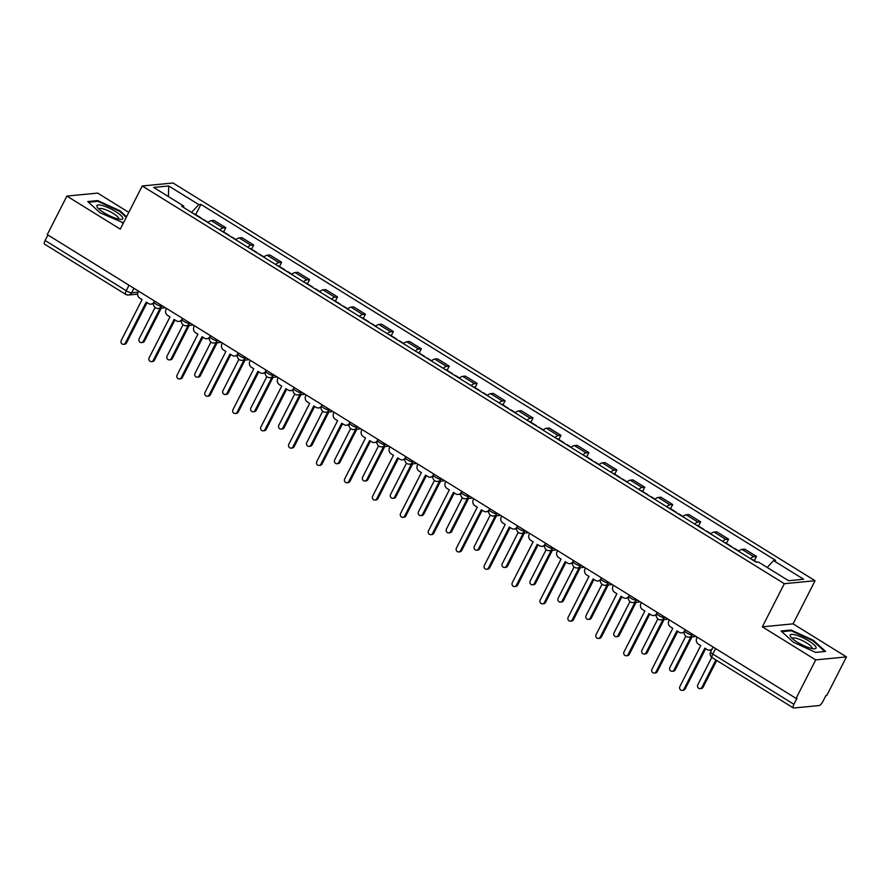 <?xml version="1.0" encoding="UTF-8"?>
<svg xmlns="http://www.w3.org/2000/svg" width="891" height="891" viewBox="0 0 891 891"><rect width="100%" height="100%" fill="white"/><g stroke="black" fill="none" stroke-linecap="round" stroke-linejoin="round"><path stroke-width="1.34" d="M128.783 212.381L97.642 193.091L66.892 196.076L47.268 234.589L796.075 698.399L815.699 659.897L846.45 656.912L793.09 623.856L815.076 580.709L172.988 182.989L142.237 185.974L784.325 583.694L762.34 626.841L815.699 659.897M846.45 656.912L826.826 695.414L825.935 695.503L822.872 701.495A4.466 1.481 121.8 0 1 819.107 705.549L793.736 708.011A4.466 1.481 121.8 0 1 793.358 707.933L712.254 657.692A4.466 1.481 -58.2 0 1 712.811 654.072L793.926 704.313A4.466 1.481 121.8 0 0 793.358 707.933M66.892 196.076L120.252 229.132L142.237 185.974M137.626 294.119L128.449 295.01A4.466 4.087 -95.5 0 1 126.043 294.431A4.466 1.481 -58.2 0 1 125.664 294.364L44.55 244.123A4.466 1.481 -58.2 0 1 45.107 240.492L126.221 290.733A4.466 1.036 27 0 0 131.59 292.783L138.083 292.148M47.914 234.99L45.107 240.492M793.926 704.313L796.977 698.31L796.075 698.399M750.489 558.624A10.269 3.397 -58.2 0 1 753.775 556.697L756.504 556.43L744.687 549.112L741.958 549.379A10.269 3.397 121.8 0 0 738.672 551.306M754.354 560.639L756.504 556.43M722.556 541.327A10.269 3.397 -58.2 0 1 725.842 539.389L728.571 539.133L716.754 531.804L714.025 532.072A10.269 3.397 121.8 0 0 710.74 533.999M726.421 543.343L728.571 539.133M694.624 524.019A10.269 3.397 -58.2 0 1 697.909 522.093L700.638 521.825L688.821 514.508L686.092 514.775A10.269 3.397 121.8 0 0 682.807 516.702M698.488 526.035L700.638 521.825M666.691 506.723A10.269 3.397 -58.2 0 1 669.976 504.796L672.705 504.529L660.888 497.2L658.159 497.468A10.269 3.397 121.8 0 0 654.874 499.394M670.555 508.739L672.705 504.529M638.758 489.415A10.269 3.397 -58.2 0 1 642.043 487.488L644.772 487.221L632.955 479.904L630.227 480.171A10.269 3.397 121.8 0 0 626.941 482.098M642.623 491.442L644.772 487.221M610.825 472.119A10.269 3.397 -58.2 0 1 614.111 470.192L616.839 469.925L605.022 462.607L602.294 462.863A10.269 3.397 121.8 0 0 599.008 464.79M614.69 474.135L616.839 469.925M582.892 454.811A10.269 3.397 -58.2 0 1 586.178 452.884L588.906 452.617L577.09 445.3L574.361 445.567A10.269 3.397 121.8 0 0 571.075 447.494M586.757 456.838L588.906 452.617M554.959 437.514A10.269 3.397 -58.2 0 1 558.245 435.588L560.974 435.32L549.157 428.003L546.428 428.259A10.269 3.397 121.8 0 0 543.142 430.197M558.835 439.53L560.974 435.32M527.026 420.207A10.269 3.397 -58.2 0 1 530.312 418.28L533.041 418.013L521.224 410.695L518.495 410.963A10.269 3.397 121.8 0 0 515.21 412.889M530.902 422.234L533.041 418.013M499.094 402.91A10.269 3.397 -58.2 0 1 502.379 400.983L505.108 400.716L493.291 393.399L490.562 393.666A10.269 3.397 121.8 0 0 487.277 395.593M502.97 404.926L505.108 400.716M471.161 385.603A10.269 3.397 -58.2 0 1 474.446 383.676L477.175 383.408L465.358 376.091L462.629 376.358A10.269 3.397 121.8 0 0 459.344 378.285M475.037 387.63L477.175 383.408M443.228 368.306A10.269 3.397 -58.2 0 1 446.514 366.379L449.242 366.112L437.425 358.795L434.697 359.062A10.269 3.397 121.8 0 0 431.411 360.989M447.104 370.322L449.242 366.112M415.295 351.009A10.269 3.397 -58.2 0 1 418.581 349.072L421.309 348.815L409.492 341.487L406.764 341.754A10.269 3.397 121.8 0 0 403.478 343.681M419.171 353.025L421.309 348.815M387.362 333.702A10.269 3.397 -58.2 0 1 390.648 331.775L393.377 331.508L381.56 324.19L378.831 324.458A10.269 3.397 121.8 0 0 375.545 326.384M391.238 335.718L393.377 331.508M359.429 316.405A10.269 3.397 -58.2 0 1 362.715 314.478L365.444 314.211L353.627 306.883L350.898 307.15A10.269 3.397 121.8 0 0 347.613 309.077M363.305 318.421L365.444 314.211M331.497 299.098A10.269 3.397 -58.2 0 1 334.782 297.171L337.511 296.903L325.694 289.586L322.965 289.853A10.269 3.397 121.8 0 0 319.68 291.78M335.372 301.125L337.511 296.903M303.564 281.801A10.269 3.397 -58.2 0 1 306.849 279.874L309.578 279.607L297.761 272.29L295.032 272.546A10.269 3.397 121.8 0 0 291.747 274.473M307.44 283.817L309.578 279.607M275.631 264.493A10.269 3.397 -58.2 0 1 278.916 262.567L281.645 262.299L269.828 254.982L267.1 255.249A10.269 3.397 121.8 0 0 263.814 257.176M279.507 266.52L281.645 262.299M247.698 247.197A10.269 3.397 -58.2 0 1 250.984 245.27L253.712 245.003L241.895 237.685L239.167 237.942A10.269 3.397 121.8 0 0 235.881 239.879M251.574 249.213L253.712 245.003M219.765 229.889A10.269 3.397 -58.2 0 1 223.051 227.962L225.779 227.695L213.963 220.378L211.234 220.645A10.269 3.397 121.8 0 0 207.948 222.572M223.641 231.916L225.779 227.695M767.196 567.467L773.566 560.617L803.649 579.25L788.591 580.709L758.508 562.076L756.403 562.288L181.63 206.266L183.735 206.066L153.653 187.433L168.722 185.974L198.804 204.607L191.532 212.403M773.566 560.617L775.682 560.417L200.909 204.395L198.804 204.607M815.076 580.709L784.325 583.694M793.09 623.856L762.34 626.841M781.051 630.995L793.335 642.177L815.61 652.401L825.601 651.432L813.316 640.239L791.041 630.026L781.051 630.995M126.544 216.758L120.007 210.799L97.732 200.586L87.741 201.555L100.026 212.749L123.448 222.85L122.267 222.95M195.708 214.608L200.909 204.395M183.669 207.536L183.735 206.066M168.41 196.566L168.722 185.974M790.629 630.817L791.041 630.026M813.004 640.841L813.316 640.239M97.331 201.377L97.732 200.586M119.695 211.401L120.007 210.799M697.241 637.188L696.795 638.067A4.466 4.087 -95.5 0 0 698.399 644.16L700.727 645.596L679.878 686.527A2.562 2.35 -95.5 0 0 682.183 690.358A2.562 2.35 -95.5 0 0 683.998 689.077L704.848 648.158L707.176 649.595A4.466 4.087 -95.5 0 0 712.243 648.693M711.653 649.851A4.466 4.087 84.5 0 1 710.74 650.051L709.581 650.163M705.683 648.67L685.157 688.966A2.562 2.35 84.5 0 1 683.352 690.247L682.183 690.358M711.775 657.358L697.809 684.789A2.562 2.35 -95.5 0 0 700.114 688.62A2.562 2.35 -95.5 0 0 701.919 687.34L715.885 659.941M752.472 559.849A5.58 1.849 -58.2 0 1 753.162 559.904L756.927 562.232M716.72 660.465L703.088 687.217A2.562 2.35 84.5 0 1 701.273 688.498L700.114 688.62M669.308 619.88L668.863 620.771A4.466 4.087 -95.5 0 0 670.466 626.863L672.794 628.3L651.945 669.23A2.562 2.35 -95.5 0 0 654.25 673.05A2.562 2.35 -95.5 0 0 656.066 671.781L676.915 630.85L679.243 632.298A4.466 4.087 -95.5 0 0 684.433 631.229M684.188 632.343A4.466 4.087 84.5 0 1 682.807 632.755L681.648 632.866M677.75 631.374L657.224 671.658A2.562 2.35 84.5 0 1 655.42 672.939L654.25 673.05M641.375 602.583L640.93 603.463A4.466 4.087 -95.5 0 0 642.534 609.555L644.861 611.003L624.012 651.922A2.562 2.35 -95.5 0 0 626.317 655.754A2.562 2.35 -95.5 0 0 628.133 654.473L648.982 613.554L651.31 614.99A4.466 4.087 -95.5 0 0 656.5 613.921M656.255 615.035A4.466 4.087 84.5 0 1 654.874 615.447L653.716 615.57M649.817 614.066L629.291 654.362A2.562 2.35 84.5 0 1 627.487 655.642L626.317 655.754M613.442 585.276L612.997 586.167A4.466 4.087 -95.5 0 0 614.601 592.259L616.928 593.696L596.079 634.626A2.562 2.35 -95.5 0 0 598.384 638.457A2.562 2.35 -95.5 0 0 600.2 637.176L621.049 596.246L623.377 597.694A4.466 4.087 -95.5 0 0 628.567 596.625M628.322 597.738A4.466 4.087 84.5 0 1 626.941 598.151L625.783 598.262M621.885 596.77L601.358 637.065A2.562 2.35 84.5 0 1 599.554 638.335L598.384 638.457M816.123 647.557A14.512 3.352 27 0 0 802.357 637.499A14.512 3.352 27 0 0 790.128 635.639A14.512 3.352 27 0 0 790.718 636.82A14.512 3.352 27 0 0 801.599 644.583A14.512 3.352 27 0 0 814.285 648.826A14.512 3.352 27 0 0 816.123 647.557M811.879 648.525A10.982 2.539 27 0 0 812.013 648.347A10.982 2.539 27 0 0 812.057 647.868A10.982 2.539 27 0 0 802.513 640.674A10.982 2.539 27 0 0 792.433 638.379A10.982 2.539 27 0 0 792.377 638.591M781.797 631.674L791.219 630.761L812.804 640.662L824.71 651.499L815.577 652.379M122.813 218.128A14.512 3.352 27 0 0 109.047 208.071A14.512 3.352 27 0 0 96.829 206.2A14.512 3.352 27 0 0 97.409 207.38A14.512 3.352 27 0 0 108.301 215.143A14.512 3.352 27 0 0 120.976 219.398A14.512 3.352 27 0 0 122.813 218.128M118.57 219.086A10.982 2.539 27 0 0 118.703 218.908A10.982 2.539 27 0 0 118.759 218.44A10.982 2.539 27 0 0 109.203 211.234A10.982 2.539 27 0 0 99.135 208.94A10.982 2.539 27 0 0 99.068 209.151M88.487 202.235L97.921 201.321L119.494 211.223L126.244 217.359M734.028 548.422A5.58 1.849 -58.2 0 1 734.719 548.477L738.917 551.084M685.814 636.185L669.876 667.482A2.562 2.35 -95.5 0 0 672.182 671.313A2.562 2.35 -95.5 0 0 673.986 670.032L690.826 636.998M730.976 546.539A5.58 1.849 -58.2 0 1 731.678 546.595A5.58 1.849 -58.2 0 1 732.034 547.185M724.539 542.552A5.58 1.849 -58.2 0 1 725.229 542.597L731.678 546.595M691.984 636.887L675.155 669.921A2.562 2.35 84.5 0 1 673.34 671.201L672.182 671.313M706.095 531.125A5.58 1.849 -58.2 0 1 706.786 531.181L710.985 533.776M657.881 618.889L641.943 650.185A2.562 2.35 -95.5 0 0 644.249 654.016A2.562 2.35 -95.5 0 0 646.053 652.735L662.893 619.702M703.044 529.243A5.58 1.849 -58.2 0 1 703.745 529.287A5.58 1.849 -58.2 0 1 704.102 529.889M696.606 525.245A5.58 1.849 -58.2 0 1 697.297 525.3L703.745 529.287M664.051 619.579L647.222 652.624A2.562 2.35 84.5 0 1 645.407 653.894L644.249 654.016M678.162 513.817A5.58 1.849 -58.2 0 1 678.853 513.873L683.052 516.479M629.948 601.581L614.01 632.877A2.562 2.35 -95.5 0 0 616.316 636.709A2.562 2.35 -95.5 0 0 618.12 635.428L634.96 602.394M675.122 511.935A5.58 1.849 -58.2 0 1 675.812 511.991A5.58 1.849 -58.2 0 1 676.169 512.581M668.673 507.948A5.58 1.849 -58.2 0 1 669.364 507.993L675.812 511.991M636.118 602.283L619.29 635.316A2.562 2.35 84.5 0 1 617.474 636.597L616.316 636.709M585.51 567.979L585.064 568.87A4.466 4.087 -95.5 0 0 586.668 574.951L588.996 576.399L568.146 617.318A2.562 2.35 -95.5 0 0 570.452 621.15A2.562 2.35 -95.5 0 0 572.267 619.869L593.116 578.95L595.444 580.386A4.466 4.087 -95.5 0 0 600.634 579.317M600.389 580.431A4.466 4.087 84.5 0 1 599.008 580.843L597.85 580.965M593.952 579.473L573.425 619.757A2.562 2.35 84.5 0 1 571.621 621.038L570.452 621.15M557.577 550.671L557.131 551.562A4.466 4.087 -95.5 0 0 558.735 557.655L561.063 559.091L540.213 600.022A2.562 2.35 -95.5 0 0 542.519 603.853A2.562 2.35 -95.5 0 0 544.334 602.572L565.184 561.642L567.511 563.09A4.466 4.087 -95.5 0 0 572.701 562.021M572.456 563.134A4.466 4.087 84.5 0 1 571.075 563.546L569.917 563.658M566.019 562.165L545.492 602.461A2.562 2.35 84.5 0 1 543.688 603.73L542.519 603.853M650.23 496.521A5.58 1.849 -58.2 0 1 650.92 496.577L655.119 499.172M602.015 584.284L586.078 615.581A2.562 2.35 -95.5 0 0 588.383 619.412A2.562 2.35 -95.5 0 0 590.187 618.131L607.027 585.097M647.189 494.639A5.58 1.849 -58.2 0 1 647.88 494.683A5.58 1.849 -58.2 0 1 648.236 495.285M640.74 490.64A5.58 1.849 -58.2 0 1 641.431 490.696L647.88 494.683M608.185 584.986L591.357 618.02A2.562 2.35 84.5 0 1 589.541 619.301L588.383 619.412M622.297 479.224A5.58 1.849 -58.2 0 1 622.987 479.269L627.186 481.875M574.082 566.977L558.145 598.273A2.562 2.35 -95.5 0 0 560.45 602.104A2.562 2.35 -95.5 0 0 562.254 600.824L579.094 567.79M619.256 477.331A5.58 1.849 -58.2 0 1 619.947 477.387A5.58 1.849 -58.2 0 1 620.303 477.988M612.808 473.344A5.58 1.849 -58.2 0 1 613.498 473.388L619.947 477.387M580.253 567.678L563.424 600.712A2.562 2.35 84.5 0 1 561.608 601.993L560.45 602.104M529.644 533.375L529.198 534.266A4.466 4.087 -95.5 0 0 530.802 540.347L533.13 541.795L512.28 582.714A2.562 2.35 -95.5 0 0 514.586 586.545A2.562 2.35 -95.5 0 0 516.401 585.264L537.251 544.345L539.578 545.782A4.466 4.087 -95.5 0 0 544.769 544.713M544.524 545.827A4.466 4.087 84.5 0 1 543.142 546.25L541.984 546.361M538.086 544.869L517.56 585.153A2.562 2.35 84.5 0 1 515.755 586.434L514.586 586.545M501.711 516.067L501.265 516.958A4.466 4.087 -95.5 0 0 502.869 523.05L505.197 524.487L484.348 565.417A2.562 2.35 -95.5 0 0 486.653 569.249A2.562 2.35 -95.5 0 0 488.468 567.968L509.318 527.038L511.646 528.486A4.466 4.087 -95.5 0 0 516.836 527.416M516.591 528.53A4.466 4.087 84.5 0 1 515.21 528.942L514.051 529.054M510.153 527.561L489.627 567.857A2.562 2.35 84.5 0 1 487.822 569.137L486.653 569.249M473.778 498.771L473.333 499.662A4.466 4.087 -95.5 0 0 474.936 505.743L477.264 507.191L456.415 548.11A2.562 2.35 -95.5 0 0 458.72 551.941A2.562 2.35 -95.5 0 0 460.536 550.66L481.385 509.741L483.713 511.178A4.466 4.087 -95.5 0 0 488.903 510.12M488.669 511.234A4.466 4.087 84.5 0 1 487.277 511.646L486.118 511.757M482.22 510.265L461.694 550.549A2.562 2.35 84.5 0 1 459.89 551.83L458.72 551.941M445.845 481.463L445.4 482.354A4.466 4.087 -95.5 0 0 447.004 488.446L449.331 489.883L428.482 530.813A2.562 2.35 -95.5 0 0 430.787 534.645A2.562 2.35 -95.5 0 0 432.603 533.364L453.452 492.433L455.78 493.881A4.466 4.087 -95.5 0 0 460.97 492.812M460.736 493.926A4.466 4.087 84.5 0 1 459.344 494.338L458.186 494.449M454.287 492.957L433.761 533.252A2.562 2.35 84.5 0 1 431.957 534.533L430.787 534.645M417.912 464.166L417.467 465.057A4.466 4.087 -95.5 0 0 419.071 471.139L421.398 472.586L400.549 513.506A2.562 2.35 -95.5 0 0 402.855 517.337A2.562 2.35 -95.5 0 0 404.67 516.056L425.519 475.137L427.847 476.574A4.466 4.087 -95.5 0 0 433.037 475.516M432.803 476.629A4.466 4.087 84.5 0 1 431.411 477.041L430.253 477.153M426.355 475.66L405.828 515.945A2.562 2.35 84.5 0 1 404.024 517.226L402.855 517.337M389.98 446.859L389.534 447.75A4.466 4.087 -95.5 0 0 391.138 453.842L393.466 455.279L372.616 496.209A2.562 2.35 -95.5 0 0 374.922 500.04A2.562 2.35 -95.5 0 0 376.737 498.76L397.586 457.829L399.914 459.277A4.466 4.087 -95.5 0 0 405.104 458.208M404.87 459.322A4.466 4.087 84.5 0 1 403.478 459.734L402.32 459.845M398.422 458.353L377.895 498.648A2.562 2.35 84.5 0 1 376.091 499.929L374.922 500.04M362.047 429.562L361.601 430.453A4.466 4.087 -95.5 0 0 363.205 436.545L365.533 437.982L344.683 478.913A2.562 2.35 -95.5 0 0 346.989 482.733A2.562 2.35 -95.5 0 0 348.804 481.463L369.654 440.533L371.981 441.969A4.466 4.087 -95.5 0 0 377.171 440.911M376.938 442.025A4.466 4.087 84.5 0 1 375.545 442.437L374.387 442.549M370.489 441.056L349.963 481.34A2.562 2.35 84.5 0 1 348.158 482.621L346.989 482.733M334.114 412.266L333.668 413.146A4.466 4.087 -95.5 0 0 335.272 419.238L337.6 420.686L316.75 461.605A2.562 2.35 -95.5 0 0 319.056 465.436A2.562 2.35 -95.5 0 0 320.871 464.155L341.721 423.236L344.049 424.673A4.466 4.087 -95.5 0 0 349.239 423.604M349.005 424.717A4.466 4.087 84.5 0 1 347.613 425.13L346.454 425.241M342.556 423.748L322.03 464.044A2.562 2.35 84.5 0 1 320.225 465.325L319.056 465.436M594.364 461.917A5.58 1.849 -58.2 0 1 595.054 461.972L599.253 464.567M546.15 549.68L530.212 580.977A2.562 2.35 -95.5 0 0 532.517 584.808A2.562 2.35 -95.5 0 0 534.322 583.527L551.161 550.493M591.323 460.034A5.58 1.849 -58.2 0 1 592.014 460.09A5.58 1.849 -58.2 0 1 592.37 460.68M584.875 456.036A5.58 1.849 -58.2 0 1 585.565 456.092L592.014 460.09M552.32 550.382L535.491 583.416A2.562 2.35 84.5 0 1 533.676 584.696L532.517 584.808M566.431 444.62A5.58 1.849 -58.2 0 1 567.121 444.665L571.32 447.271M518.217 532.373L502.279 563.669A2.562 2.35 -95.5 0 0 504.584 567.5A2.562 2.35 -95.5 0 0 506.389 566.219L523.229 533.186M563.39 442.727A5.58 1.849 -58.2 0 1 564.081 442.782A5.58 1.849 -58.2 0 1 564.437 443.384M556.942 438.74A5.58 1.849 -58.2 0 1 557.632 438.795L564.081 442.782M524.387 533.074L507.558 566.108A2.562 2.35 84.5 0 1 505.743 567.389L504.584 567.5M538.498 427.312A5.58 1.849 -58.2 0 1 539.189 427.368L543.387 429.974M490.284 515.076L474.346 546.372A2.562 2.35 -95.5 0 0 476.652 550.204A2.562 2.35 -95.5 0 0 478.456 548.923L495.296 515.889M535.458 425.43A5.58 1.849 -58.2 0 1 536.148 425.486A5.58 1.849 -58.2 0 1 536.505 426.076M529.009 421.432A5.58 1.849 -58.2 0 1 529.7 421.488L536.148 425.486M496.454 515.778L479.625 548.811A2.562 2.35 84.5 0 1 477.81 550.092L476.652 550.204M510.565 410.016A5.58 1.849 -58.2 0 1 511.256 410.06L515.455 412.667M462.362 497.768L446.413 529.076A2.562 2.35 -95.5 0 0 448.719 532.896A2.562 2.35 -95.5 0 0 450.523 531.626L467.363 498.581M507.525 408.123A5.58 1.849 -58.2 0 1 508.215 408.178A5.58 1.849 -58.2 0 1 508.572 408.78M501.076 404.135A5.58 1.849 -58.2 0 1 501.767 404.191L508.215 408.178M468.521 498.47L451.692 531.504A2.562 2.35 84.5 0 1 449.877 532.785L448.719 532.896M482.632 392.708A5.58 1.849 -58.2 0 1 483.323 392.764L487.522 395.37M434.429 480.472L418.48 511.768A2.562 2.35 -95.5 0 0 420.786 515.599A2.562 2.35 -95.5 0 0 422.59 514.319L439.43 481.285M479.592 390.826A5.58 1.849 -58.2 0 1 480.282 390.882A5.58 1.849 -58.2 0 1 480.639 391.472M473.143 386.828A5.58 1.849 -58.2 0 1 473.834 386.883L480.282 390.882M440.588 481.173L423.76 514.207A2.562 2.35 84.5 0 1 421.955 515.488L420.786 515.599M454.7 375.412A5.58 1.849 -58.2 0 1 455.39 375.467L459.589 378.062M406.496 463.164L390.548 494.472A2.562 2.35 -95.5 0 0 392.853 498.292A2.562 2.35 -95.5 0 0 394.657 497.022L411.497 463.988M451.659 373.529A5.58 1.849 -58.2 0 1 452.35 373.574A5.58 1.849 -58.2 0 1 452.706 374.175M445.21 369.531A5.58 1.849 -58.2 0 1 445.901 369.587L452.35 373.574M412.656 463.866L395.827 496.9A2.562 2.35 84.5 0 1 394.022 498.18L392.853 498.292M426.767 358.104A5.58 1.849 -58.2 0 1 427.457 358.16L431.656 360.766M378.564 445.868L362.615 477.164A2.562 2.35 -95.5 0 0 364.92 480.995A2.562 2.35 -95.5 0 0 366.724 479.714L383.564 446.681M423.726 356.222A5.58 1.849 -58.2 0 1 424.417 356.277A5.58 1.849 -58.2 0 1 424.773 356.868M417.278 352.235A5.58 1.849 -58.2 0 1 417.968 352.279L424.417 356.277M384.723 446.569L367.894 479.603A2.562 2.35 84.5 0 1 366.09 480.884L364.92 480.995M398.834 340.808A5.58 1.849 -58.2 0 1 399.524 340.863L403.723 343.458M350.631 428.571L334.682 459.867A2.562 2.35 -95.5 0 0 336.987 463.699A2.562 2.35 -95.5 0 0 338.792 462.418L355.632 429.384M395.793 338.925A5.58 1.849 -58.2 0 1 396.484 338.97A5.58 1.849 -58.2 0 1 396.84 339.571M389.345 334.927A5.58 1.849 -58.2 0 1 390.035 334.983L396.484 338.97M356.79 429.262L339.961 462.306A2.562 2.35 84.5 0 1 338.157 463.576L336.987 463.699M306.181 394.958L305.736 395.849A4.466 4.087 -95.5 0 0 307.339 401.941L309.667 403.378L288.818 444.308A2.562 2.35 -95.5 0 0 291.123 448.14A2.562 2.35 -95.5 0 0 292.939 446.859L313.788 405.928L316.116 407.376A4.466 4.087 -95.5 0 0 321.306 406.307M321.072 407.421A4.466 4.087 84.5 0 1 319.68 407.833L318.521 407.944M314.634 406.452L294.097 446.747A2.562 2.35 84.5 0 1 292.293 448.017L291.123 448.14M278.248 377.661L277.803 378.552A4.466 4.087 -95.5 0 0 279.406 384.634L281.734 386.081L260.885 427.001A2.562 2.35 -95.5 0 0 263.19 430.832A2.562 2.35 -95.5 0 0 265.006 429.551L285.855 388.632L288.183 390.069A4.466 4.087 -95.5 0 0 293.373 388.999M293.139 390.113A4.466 4.087 84.5 0 1 291.747 390.525L290.589 390.648M286.702 389.144L266.164 429.44A2.562 2.35 84.5 0 1 264.36 430.721L263.19 430.832M250.315 360.354L249.87 361.245A4.466 4.087 -95.5 0 0 251.474 367.337L253.801 368.774L232.952 409.704A2.562 2.35 -95.5 0 0 235.257 413.535A2.562 2.35 -95.5 0 0 237.073 412.255L257.922 371.324L260.25 372.772A4.466 4.087 -95.5 0 0 265.44 371.703M265.206 372.817A4.466 4.087 84.5 0 1 263.814 373.229L262.656 373.34M258.769 371.848L238.231 412.143A2.562 2.35 84.5 0 1 236.427 413.413L235.257 413.535M222.382 343.057L221.937 343.948A4.466 4.087 -95.5 0 0 223.541 350.029L225.869 351.477L205.019 392.396A2.562 2.35 -95.5 0 0 207.325 396.228A2.562 2.35 -95.5 0 0 209.14 394.947L229.989 354.028L232.317 355.464A4.466 4.087 -95.5 0 0 237.507 354.395M237.273 355.509A4.466 4.087 84.5 0 1 235.881 355.921L234.723 356.044M230.836 354.551L210.298 394.836A2.562 2.35 84.5 0 1 208.494 396.116L207.325 396.228M194.45 325.75L194.004 326.641A4.466 4.087 -95.5 0 0 195.608 332.733L197.936 334.17L177.086 375.1A2.562 2.35 -95.5 0 0 179.392 378.931A2.562 2.35 -95.5 0 0 181.207 377.65L202.057 336.72L204.384 338.168A4.466 4.087 -95.5 0 0 209.574 337.099M209.34 338.212A4.466 4.087 84.5 0 1 207.948 338.625L206.79 338.736M202.903 337.244L182.365 377.539A2.562 2.35 84.5 0 1 180.561 378.82L179.392 378.931M166.517 308.453L166.071 309.344A4.466 4.087 -95.5 0 0 167.675 315.425L170.003 316.873L149.153 357.792A2.562 2.35 -95.5 0 0 151.459 361.623A2.562 2.35 -95.5 0 0 153.274 360.343L174.124 319.423L176.451 320.86A4.466 4.087 -95.5 0 0 181.641 319.802M181.408 320.916A4.466 4.087 84.5 0 1 180.015 321.328L178.857 321.439M174.97 319.947L154.433 360.231A2.562 2.35 84.5 0 1 152.628 361.512L151.459 361.623M370.901 323.5A5.58 1.849 -58.2 0 1 371.592 323.556L375.79 326.162M322.698 411.263L306.749 442.56A2.562 2.35 -95.5 0 0 309.054 446.391A2.562 2.35 -95.5 0 0 310.859 445.11L327.699 412.076M367.86 321.618A5.58 1.849 -58.2 0 1 368.551 321.673A5.58 1.849 -58.2 0 1 368.907 322.264M361.412 317.63A5.58 1.849 -58.2 0 1 362.102 317.675L368.551 321.673M328.857 411.965L312.028 444.999A2.562 2.35 84.5 0 1 310.224 446.28L309.054 446.391M342.968 306.203A5.58 1.849 -58.2 0 1 343.659 306.259L347.858 308.854M294.765 393.967L278.816 425.263A2.562 2.35 -95.5 0 0 281.122 429.094A2.562 2.35 -95.5 0 0 282.937 427.814L299.766 394.78M339.928 304.321A5.58 1.849 -58.2 0 1 340.618 304.366A5.58 1.849 -58.2 0 1 340.975 304.967M333.479 300.323A5.58 1.849 -58.2 0 1 334.17 300.378L340.618 304.366M300.924 394.668L284.095 427.702A2.562 2.35 84.5 0 1 282.291 428.983L281.122 429.094M315.035 288.907A5.58 1.849 -58.2 0 1 315.726 288.951L319.925 291.557M266.832 376.659L250.883 407.955A2.562 2.35 -95.5 0 0 253.189 411.787A2.562 2.35 -95.5 0 0 255.004 410.506L271.833 377.472M311.995 287.013A5.58 1.849 -58.2 0 1 312.685 287.069A5.58 1.849 -58.2 0 1 313.042 287.659M305.546 283.026A5.58 1.849 -58.2 0 1 306.237 283.071L312.685 287.069M272.991 377.361L256.163 410.395A2.562 2.35 84.5 0 1 254.358 411.675L253.189 411.787M287.102 271.599A5.58 1.849 -58.2 0 1 287.793 271.655L291.992 274.25M238.899 359.363L222.95 390.659A2.562 2.35 -95.5 0 0 225.256 394.49A2.562 2.35 -95.5 0 0 227.071 393.209L243.9 360.176M284.062 269.717A5.58 1.849 -58.2 0 1 284.752 269.761A5.58 1.849 -58.2 0 1 285.109 270.363M277.613 265.718A5.58 1.849 -58.2 0 1 278.304 265.774L284.752 269.761M245.058 360.064L228.23 393.098A2.562 2.35 84.5 0 1 226.425 394.379L225.256 394.49M259.17 254.303A5.58 1.849 -58.2 0 1 259.86 254.347L264.059 256.953M210.967 342.055L195.018 373.351A2.562 2.35 -95.5 0 0 197.323 377.183A2.562 2.35 -95.5 0 0 199.139 375.902L215.967 342.868M256.129 252.409A5.58 1.849 -58.2 0 1 256.82 252.465A5.58 1.849 -58.2 0 1 257.176 253.066M249.68 248.422A5.58 1.849 -58.2 0 1 250.371 248.478L256.82 252.465M217.126 342.757L200.297 375.79A2.562 2.35 84.5 0 1 198.493 377.071L197.323 377.183M231.237 236.995A5.58 1.849 -58.2 0 1 231.927 237.051L236.126 239.657M183.034 324.758L167.085 356.055A2.562 2.35 -95.5 0 0 169.39 359.886A2.562 2.35 -95.5 0 0 171.206 358.605L188.034 325.571M228.196 235.113A5.58 1.849 -58.2 0 1 228.887 235.168A5.58 1.849 -58.2 0 1 229.243 235.759M221.748 231.114A5.58 1.849 -58.2 0 1 222.438 231.17L228.887 235.168M189.193 325.46L172.364 358.494A2.562 2.35 84.5 0 1 170.56 359.775L169.39 359.886M138.584 291.145L138.138 292.036A4.466 4.087 -95.5 0 0 139.742 298.129L142.07 299.565L121.221 340.496A2.562 2.35 -95.5 0 0 123.526 344.327A2.562 2.35 -95.5 0 0 125.341 343.046L146.191 302.116L148.519 303.564A4.466 4.087 -95.5 0 0 153.709 302.495M153.475 303.608A4.466 4.087 84.5 0 1 152.083 304.02L150.924 304.132M147.037 302.639L126.5 342.935A2.562 2.35 84.5 0 1 124.695 344.216L123.526 344.327M203.304 219.698A5.58 1.849 -58.2 0 1 203.994 219.743L208.193 222.349M155.101 307.451L139.152 338.747A2.562 2.35 -95.5 0 0 141.457 342.578A2.562 2.35 -95.5 0 0 143.273 341.309L160.102 308.264M200.263 217.805A5.58 1.849 -58.2 0 1 200.954 217.861A5.58 1.849 -58.2 0 1 201.31 218.462M193.815 213.818A5.58 1.849 -58.2 0 1 194.505 213.873L200.954 217.861M161.26 308.152L144.431 341.186A2.562 2.35 84.5 0 1 142.627 342.467L141.457 342.578M154.444 300.969L153.943 301.971A4.466 1.036 27 0 0 156.125 304.165A4.466 1.036 27 0 0 161.494 306.214L162.719 306.092M161.839 305.546L161.494 306.214A4.466 4.087 84.5 0 1 158.353 308.442L165.392 307.751M182.377 318.276L181.875 319.268A4.466 1.036 27 0 0 184.058 321.473A4.466 1.036 27 0 0 189.427 323.511L190.652 323.4M189.772 322.854L189.427 323.511A4.466 4.087 84.5 0 1 186.286 325.738L193.325 325.059M210.309 335.573L209.808 336.575A4.466 1.036 27 0 0 211.991 338.769A4.466 1.036 27 0 0 217.359 340.819L218.585 340.696M217.705 340.15L217.359 340.819A4.466 4.087 84.5 0 1 214.219 343.046L221.258 342.356M238.242 352.881L237.741 353.872A4.466 1.036 27 0 0 239.924 356.077A4.466 1.036 27 0 0 245.292 358.115L246.517 358.004M245.638 357.458L245.292 358.115A4.466 4.087 84.5 0 1 242.152 360.343L249.19 359.663M266.175 370.177L265.674 371.179A4.466 1.036 27 0 0 267.857 373.374A4.466 1.036 27 0 0 273.225 375.423L274.45 375.3M273.57 374.755L273.225 375.423A4.466 4.087 84.5 0 1 270.084 377.65L277.123 376.96M294.108 387.485L293.607 388.476A4.466 1.036 27 0 0 295.79 390.681A4.466 1.036 27 0 0 301.158 392.719L302.383 392.608M301.503 392.062L301.158 392.719A4.466 4.087 84.5 0 1 298.017 394.947L305.056 394.267M322.041 404.781L321.54 405.784A4.466 1.036 27 0 0 323.723 407.978A4.466 1.036 27 0 0 329.091 410.027L330.316 409.905M329.436 409.359L329.091 410.027A4.466 4.087 84.5 0 1 325.95 412.243L332.989 411.564M349.974 422.089L349.472 423.08A4.466 1.036 27 0 0 351.655 425.285A4.466 1.036 27 0 0 357.024 427.324L358.249 427.201M357.369 426.666L357.024 427.324A4.466 4.087 84.5 0 1 353.883 429.551L360.922 428.861M377.907 439.386L377.405 440.377A4.466 1.036 27 0 0 379.588 442.582A4.466 1.036 27 0 0 384.957 444.631L386.182 444.509M385.302 443.963L384.957 444.631A4.466 4.087 84.5 0 1 381.816 446.848L388.855 446.168M405.839 456.682L405.338 457.684A4.466 1.036 27 0 0 407.521 459.89A4.466 1.036 27 0 0 412.889 461.928L414.115 461.805M413.235 461.26L412.889 461.928A4.466 4.087 84.5 0 1 409.749 464.155L416.788 463.465M433.772 473.99L433.271 474.981A4.466 1.036 27 0 0 435.454 477.186A4.466 1.036 27 0 0 440.822 479.224L442.047 479.113M441.168 478.567L440.822 479.224A4.466 4.087 84.5 0 1 437.681 481.452L444.72 480.772M461.705 491.286L461.204 492.289A4.466 1.036 27 0 0 463.387 494.483A4.466 1.036 27 0 0 468.755 496.532L469.98 496.41M469.1 495.864L468.755 496.532A4.466 4.087 84.5 0 1 465.614 498.76L472.653 498.069M489.638 508.594L489.137 509.585A4.466 1.036 27 0 0 491.32 511.79A4.466 1.036 27 0 0 496.688 513.829L497.913 513.717M497.033 513.171L496.688 513.829A4.466 4.087 84.5 0 1 493.547 516.056L500.586 515.377M517.571 525.89L517.07 526.893A4.466 1.036 27 0 0 519.253 529.087A4.466 1.036 27 0 0 524.621 531.136L525.846 531.014M524.966 530.468L524.621 531.136A4.466 4.087 84.5 0 1 521.48 533.364L528.519 532.673M545.504 543.198L545.002 544.189A4.466 1.036 27 0 0 547.185 546.395A4.466 1.036 27 0 0 552.554 548.433L553.779 548.321M552.899 547.776L552.554 548.433A4.466 4.087 84.5 0 1 549.413 550.66L556.452 549.981M573.436 560.495L572.935 561.497A4.466 1.036 27 0 0 575.118 563.691A4.466 1.036 27 0 0 580.487 565.74L581.712 565.618M580.832 565.072L580.487 565.74A4.466 4.087 84.5 0 1 577.346 567.968L584.385 567.277M601.369 577.802L600.868 578.794A4.466 1.036 27 0 0 603.051 580.999A4.466 1.036 27 0 0 608.419 583.037L609.644 582.926M608.765 582.38L608.419 583.037A4.466 4.087 84.5 0 1 605.279 585.264L612.317 584.585M629.302 595.099L628.801 596.101A4.466 1.036 27 0 0 630.984 598.295A4.466 1.036 27 0 0 636.352 600.345L637.577 600.222M636.697 599.676L636.352 600.345A4.466 4.087 84.5 0 1 633.211 602.561L640.25 601.882M657.235 612.407L656.734 613.398A4.466 1.036 27 0 0 658.917 615.603A4.466 1.036 27 0 0 664.285 617.641L665.51 617.53M664.63 616.984L664.285 617.641A4.466 4.087 84.5 0 1 661.144 619.869L668.183 619.178M685.168 629.703L684.667 630.694A4.466 1.036 27 0 0 686.85 632.9A4.466 1.036 27 0 0 692.218 634.949L693.443 634.826M692.563 634.281L692.218 634.949A4.466 4.087 84.5 0 1 689.077 637.165L696.116 636.486M133.906 288.25L131.59 292.783A4.466 4.087 -95.5 0 1 128.449 295.01A4.466 4.466 0 0 1 125.664 294.364A4.466 1.481 -58.2 0 1 126.221 290.733L129.028 285.231M239.167 237.942L250.984 245.27M267.1 255.249L278.916 262.567M295.032 272.546L306.849 279.874M322.965 289.853L334.782 297.171M350.898 307.15L362.715 314.478M378.831 324.458L390.648 331.775M406.764 341.754L418.581 349.072M434.697 359.062L446.514 366.379M462.629 376.358L474.446 383.676M490.562 393.666L502.379 400.983M518.495 410.963L530.312 418.28M546.428 428.259L558.245 435.588M574.361 445.567L586.178 452.884M602.294 462.863L614.111 470.192M630.227 480.171L642.043 487.488M658.159 497.468L669.976 504.796M686.092 514.775L697.909 522.093M714.025 532.072L725.842 539.389M741.958 549.379L753.775 556.697M211.234 220.645L223.051 227.962M713.101 647.011L710.628 651.867A4.466 1.036 27 0 0 712.811 654.072L715.618 648.559M683.998 689.077L685.157 688.966M703.088 687.217L701.919 687.34M656.066 671.781L657.224 671.658M628.133 654.473L629.291 654.362M600.2 637.176L601.358 637.065M675.155 669.921L673.986 670.032M647.222 652.624L646.053 652.735M619.29 635.316L618.12 635.428M572.267 619.869L573.425 619.757M544.334 602.572L545.492 602.461M591.357 618.02L590.187 618.131M563.424 600.712L562.254 600.824M516.401 585.264L517.56 585.153M488.468 567.968L489.627 567.857M460.536 550.66L461.694 550.549M432.603 533.364L433.761 533.252M404.67 516.056L405.828 515.945M376.737 498.76L377.895 498.648M348.804 481.463L349.963 481.34M320.871 464.155L322.03 464.044M535.491 583.416L534.322 583.527M507.558 566.108L506.389 566.219M479.625 548.811L478.456 548.923M451.692 531.504L450.523 531.626M423.76 514.207L422.59 514.319M395.827 496.9L394.657 497.022M367.894 479.603L366.724 479.714M339.961 462.306L338.792 462.418M292.939 446.859L294.097 446.747M265.006 429.551L266.164 429.44M237.073 412.255L238.231 412.143M209.14 394.947L210.298 394.836M181.207 377.65L182.365 377.539M153.274 360.343L154.433 360.231M312.028 444.999L310.859 445.11M284.095 427.702L282.937 427.814M256.163 410.395L255.004 410.506M228.23 393.098L227.071 393.209M200.297 375.79L199.139 375.902M172.364 358.494L171.206 358.605M125.341 343.046L126.5 342.935M144.431 341.186L143.273 341.309M684.667 630.694A4.466 4.466 0 0 0 689.077 637.165M656.734 613.398A4.466 4.466 0 0 0 661.144 619.869M628.801 596.101A4.466 4.466 0 0 0 633.211 602.561M600.868 578.794A4.466 4.466 0 0 0 605.279 585.264M572.935 561.497A4.466 4.466 0 0 0 577.346 567.968M545.002 544.189A4.466 4.466 0 0 0 549.413 550.66M517.07 526.893A4.466 4.466 0 0 0 521.48 533.364M489.137 509.585A4.466 4.466 0 0 0 493.547 516.056M461.204 492.289A4.466 4.466 0 0 0 465.614 498.76M433.271 474.981A4.466 4.466 0 0 0 437.681 481.452M405.338 457.684A4.466 4.466 0 0 0 409.749 464.155M377.405 440.377A4.466 4.466 0 0 0 381.816 446.848M349.472 423.08A4.466 4.466 0 0 0 353.883 429.551M321.54 405.784A4.466 4.466 0 0 0 325.95 412.243M293.607 388.476A4.466 4.466 0 0 0 298.017 394.947M265.674 371.179A4.466 4.466 0 0 0 270.084 377.65M237.741 353.872A4.466 4.466 0 0 0 242.152 360.343M209.808 336.575A4.466 4.466 0 0 0 214.219 343.046M181.875 319.268A4.466 4.466 0 0 0 186.286 325.738M153.943 301.971A4.466 4.466 0 0 0 158.353 308.442M710.628 651.867A4.466 4.466 0 0 0 712.254 657.692"/></g></svg>
